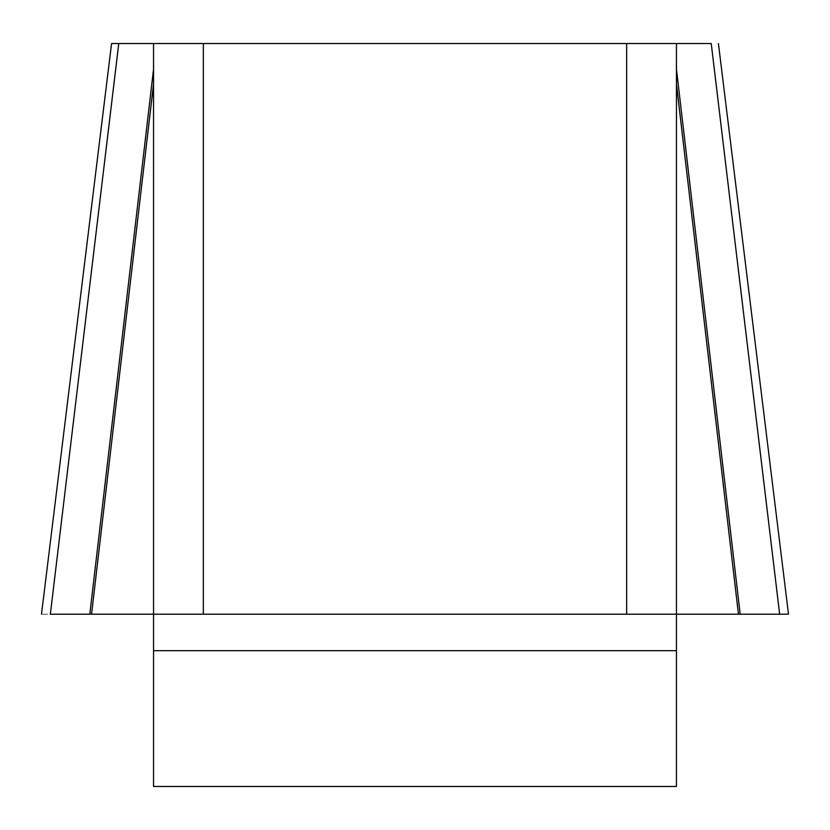 <?xml version="1.0" encoding="UTF-8"?>
<svg xmlns="http://www.w3.org/2000/svg" width="830" height="830" viewBox="0 0 830 830"><rect width="100%" height="100%" fill="white"/><g stroke="black" fill="none" stroke-linecap="round" stroke-linejoin="round"><path stroke-width="0.62" stroke-dasharray="4.15 3.11" d="M153.55 43.534L153.55 614.2L676.45 614.2L676.45 786.466L153.55 786.466L153.55 614.2L676.45 614.2L676.45 43.534M711.237 43.534L112.226 43.534M50.35 614.2L787.691 614.2M788.5 614.2L41.5 614.2L788.5 614.2M153.55 650.668L676.45 650.668"/><path stroke-width="1.25" d="M112.226 43.534L118.763 43.534L50.35 614.2L153.55 614.2L153.55 43.534L203.35 43.534L203.35 614.2L153.55 614.2L153.55 786.466L676.45 786.466L676.45 614.2L626.65 614.2L626.65 43.534L676.45 43.534L676.45 614.2L738.451 614.2L676.45 84.089M787.691 614.2L779.65 614.2L711.237 43.534L676.45 43.534M153.55 43.534L118.763 43.534M203.35 43.534L626.65 43.534M203.35 614.2L626.65 614.2M779.65 614.2L738.451 614.2M740.194 614.2L676.45 69.191M89.806 614.2L153.55 69.191M91.549 614.2L153.55 84.089M676.45 650.668L153.55 650.668M718.427 43.534L788.5 614.2M111.573 43.534L41.5 614.2"/></g></svg>
